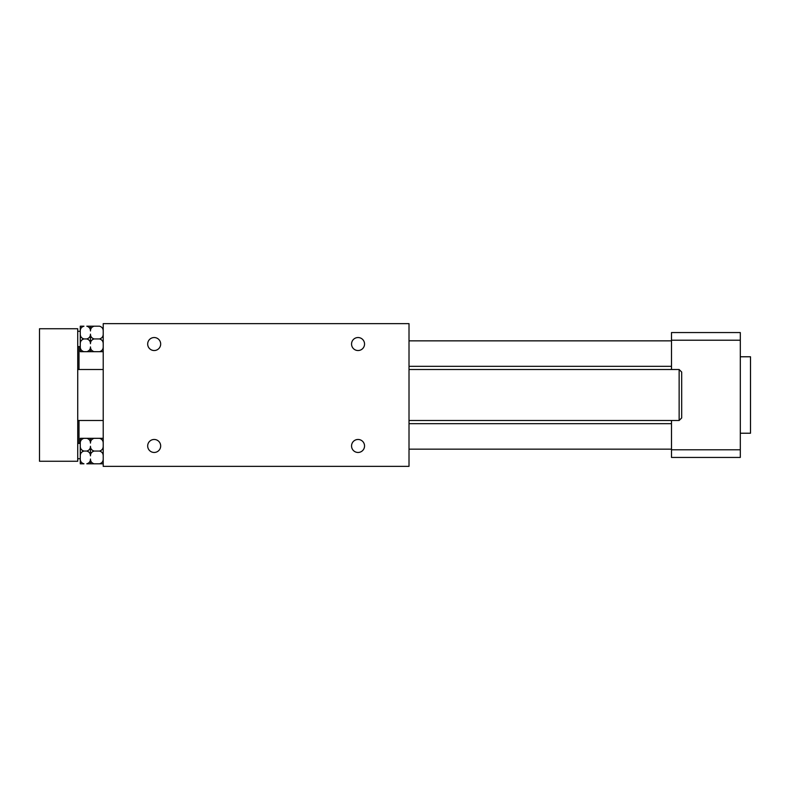 <?xml version="1.0" encoding="UTF-8"?>
<svg xmlns="http://www.w3.org/2000/svg" width="790" height="790" viewBox="0 0 790 790"><rect width="100%" height="100%" fill="white"/><g stroke="black" fill="none" stroke-linecap="round" stroke-linejoin="round"><path stroke-width="1.19" d="M681.691 417.94L681.691 372.06L679.143 369.513L679.143 420.487L681.691 417.94M39.5 328.739L39.5 461.261L77.726 461.261L77.726 328.739L39.5 328.739M77.726 458.714L80.274 458.714M77.726 346.583L80.274 346.583M79 369.513L79 346.583M79 443.417L79 420.487M80.274 459.029C80.303 461.488 81.528 463.078 83.957 463.809L80.274 463.809L80.274 446.291C80.303 448.75 81.528 450.34 83.957 451.06C81.528 451.791 80.303 453.381 80.274 455.84M80.274 443.101L80.274 438.322L83.957 438.322C81.528 439.052 80.303 440.642 80.274 443.101L80.274 446.291M86.791 463.809C89.211 463.078 90.435 461.488 90.465 459.029C90.504 461.488 91.729 463.078 94.148 463.809L86.791 463.809M103.213 463.809L90.465 463.809L90.465 459.029M86.791 451.06C89.211 450.34 90.435 448.75 90.465 446.291C90.504 448.75 91.729 450.34 94.148 451.06C91.729 451.791 90.504 453.381 90.465 455.84C90.435 453.381 89.211 451.791 86.791 451.06L83.957 451.06M90.465 455.84L90.465 446.291M90.465 443.101C90.435 440.642 89.211 439.052 86.791 438.322L94.148 438.322C91.729 439.052 90.504 440.642 90.465 443.101L90.465 438.322M80.274 346.899C80.303 349.358 81.528 350.948 83.957 351.678L80.274 351.678L80.274 334.16C80.303 336.619 81.528 338.209 83.957 338.94C81.528 339.661 80.303 341.25 80.274 343.709M90.465 346.899C90.504 349.358 91.729 350.948 94.148 351.678L90.465 351.678L90.465 346.899C90.435 349.358 89.211 350.948 86.791 351.678L83.957 351.678M80.274 330.971L80.274 326.191L83.957 326.191C81.528 326.922 80.303 328.512 80.274 330.971L80.274 334.16M90.465 351.678L86.791 351.678M86.791 338.94C89.211 338.209 90.435 336.619 90.465 334.16C90.504 336.619 91.729 338.209 94.148 338.94C91.729 339.661 90.504 341.25 90.465 343.709C90.435 341.25 89.211 339.661 86.791 338.94L83.957 338.94M90.465 343.709L90.465 334.16M90.465 330.971C90.435 328.512 89.211 326.922 86.791 326.191L94.148 326.191C91.729 326.922 90.504 328.512 90.465 330.971L90.465 326.191L86.791 326.191M103.213 351.678L99.53 351.678C101.95 350.948 103.174 349.358 103.213 346.899M99.53 326.191L94.148 326.191L99.53 326.191C101.95 326.922 103.174 328.512 103.213 330.971M364.546 344.035A6.498 6.498 0 0 1 358.048 350.533A6.498 6.498 0 0 1 351.55 344.035A6.498 6.498 0 0 1 358.048 337.537A6.498 6.498 0 0 1 364.546 344.035M160.676 344.035A6.498 6.498 0 0 1 154.178 350.533A6.498 6.498 0 0 1 147.681 344.035A6.498 6.498 0 0 1 154.178 337.537A6.498 6.498 0 0 1 160.676 344.035M94.148 463.809L99.53 463.809C101.95 463.078 103.174 461.488 103.213 459.029M103.213 455.84C103.174 453.381 101.95 451.791 99.53 451.06C101.95 450.34 103.174 448.75 103.213 446.291M94.148 451.06L99.53 451.06M103.213 443.101C103.174 440.642 101.95 439.052 99.53 438.322L103.213 438.322M86.791 438.322L83.957 438.322M99.53 438.322L94.148 438.322M99.53 351.678L94.148 351.678M103.213 343.709C103.174 341.25 101.95 339.661 99.53 338.94C101.95 338.209 103.174 336.619 103.213 334.16M94.148 338.94L99.53 338.94M103.213 466.357L103.213 323.643L409.013 323.643L409.013 466.357L103.213 466.357M160.676 445.965A6.498 6.498 0 0 1 154.178 452.463A6.498 6.498 0 0 1 147.681 445.965A6.498 6.498 0 0 1 154.178 439.467A6.498 6.498 0 0 1 160.676 445.965M364.546 445.965A6.498 6.498 0 0 1 358.048 452.463A6.498 6.498 0 0 1 351.55 445.965A6.498 6.498 0 0 1 358.048 439.467A6.498 6.498 0 0 1 364.546 445.965M740.309 457.44L740.309 449.787L671.5 449.787L671.5 457.44L740.309 457.44L699.535 457.44M671.5 340.846L409.013 340.846M671.5 423.667L409.013 423.667M671.5 449.787L671.5 420.487M671.5 369.513L671.5 340.214L740.309 340.214L740.309 332.56L671.5 332.56L671.5 340.214M740.309 449.787L740.309 340.214M671.5 332.56L740.309 332.56M740.309 433.226L750.5 433.226L750.5 356.774L740.309 356.774M77.726 420.487L103.213 420.487M409.013 420.487L679.143 420.487M77.726 369.513L103.213 369.513M409.013 369.513L679.143 369.513M77.726 443.417L80.274 443.417M77.726 331.287L80.274 331.287M671.5 366.333L409.013 366.333M671.5 449.154L409.013 449.154"/></g></svg>
